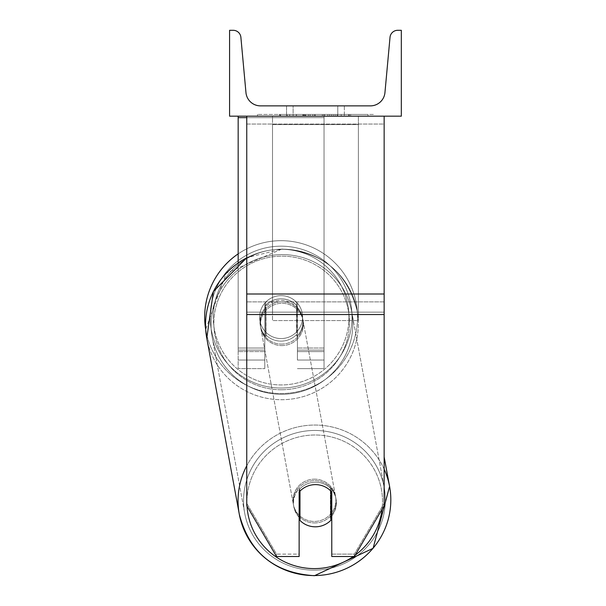 <?xml version="1.0" encoding="UTF-8"?>
<svg xmlns="http://www.w3.org/2000/svg" width="606" height="606" viewBox="0 0 606 606"><rect width="100%" height="100%" fill="white"/><g stroke="black" fill="none" stroke-linecap="round" stroke-linejoin="round"><path stroke-width="0.45" stroke-dasharray="3.03 2.27" d="M384.143 294.001L384.143 124.048L384.143 309.764L384.143 294.001L246.756 294.001L246.756 314.537L246.756 309.764L246.756 312.151L384.143 312.151L384.143 309.764L384.143 505.768L354.404 556.505L354.404 554.119L384.143 503.381L384.143 505.768L384.143 312.151L246.756 312.151L246.756 505.768L246.756 503.381L276.503 554.119L276.503 556.505L299.137 556.505L299.137 489.64L299.137 556.505L299.137 554.119L276.503 554.119L276.503 556.505L246.756 505.768L246.756 503.381L276.503 554.119L299.137 554.119L299.137 489.64A21.468 21.142 180 0 1 331.77 489.64L331.77 556.505L354.404 556.505L354.404 554.119L331.77 554.119L331.77 556.505L331.77 489.64L331.77 554.119L354.404 554.119L384.143 503.381L384.143 116.17L246.756 116.17L246.756 301.886L246.756 116.17L246.756 124.048L384.143 124.048L384.143 116.17L246.756 116.17M315.453 484.626A21.468 21.142 180 0 1 331.77 492.027L331.77 489.64A21.468 21.142 0 0 0 299.137 489.64L299.137 492.027A21.468 21.142 180 0 1 315.453 484.626M246.756 294.001L246.756 124.048L384.143 124.048L384.143 116.17M246.756 117.662L324.036 117.662L238.166 117.662L238.166 351.594L264.792 351.594L238.166 351.594L238.166 368.622L264.792 368.622L238.166 368.622L238.166 348.018L264.792 348.018L238.166 348.018L238.166 116.17L324.036 116.17L238.166 116.17L238.166 348.018L264.792 348.018L264.792 368.622L264.792 303.151A21.468 21.468 0 0 1 297.417 303.151A21.468 21.468 0 0 0 264.792 303.151A21.468 21.468 0 0 1 297.417 303.151L297.417 348.018L324.036 348.018L297.417 348.018L324.036 348.018L324.036 368.622L324.036 116.17L238.166 116.17L324.036 116.17L238.166 116.17L324.036 116.17L324.036 368.622L324.036 116.17L324.036 360.04L324.036 116.17L324.036 360.04L324.036 116.17L324.036 348.018L297.417 348.018L297.417 303.151L297.417 360.04L297.417 306.235A21.468 21.142 0 0 0 264.792 306.235L264.792 307.727A21.468 21.142 0 0 1 297.417 307.727L297.417 306.235A21.468 21.142 180 0 0 264.792 306.235L264.792 303.151A21.468 21.468 0 0 1 297.417 303.151L297.417 307.727A21.468 21.142 180 0 0 264.792 307.727L264.792 368.622L264.792 303.151L264.792 348.018L238.166 348.018L238.166 368.622L238.166 116.17L238.166 262.868M238.166 116.17L238.166 117.662M205.684 329.467A76.424 76.424 0 0 0 287.305 393.271A76.424 76.424 0 0 0 357.525 317.105A76.424 76.424 0 0 1 287.305 393.271A76.424 76.424 0 0 1 205.684 329.467L226.28 273.071L281.881 249.058C321.983 251.626 347.049 272.132 357.078 310.552A76.424 75.227 169.5 0 1 281.926 399.71A76.424 75.227 169.5 0 1 206.782 338.337A76.424 75.227 169.5 0 1 281.926 249.187A76.424 75.227 169.5 0 1 357.078 310.552A76.424 75.227 -10.5 0 1 281.926 399.71A76.424 75.227 -10.5 0 1 206.782 338.337L239.294 514.199A76.424 75.227 -10.5 0 0 314.438 575.571A76.424 75.227 -10.5 0 0 389.59 486.413A76.424 75.227 -10.5 0 0 314.438 425.048A76.424 75.227 -10.5 0 0 239.294 514.199M302.568 317.105A21.468 21.468 0 0 1 296.561 331.997L296.561 302.205A21.468 21.468 0 0 0 265.648 302.205L265.648 331.997A21.468 21.468 0 0 1 259.633 317.105A21.468 21.468 0 0 0 281.101 338.572A21.468 21.468 0 0 0 302.568 317.105A21.468 21.468 0 0 1 265.648 331.997A21.468 21.468 0 0 0 296.561 331.997L296.561 302.205A21.468 21.468 0 0 1 302.568 317.105A21.468 21.468 0 0 0 281.101 295.637A21.468 21.468 0 0 0 259.633 317.105A21.468 21.468 0 0 0 281.101 338.572A21.468 21.468 0 0 0 302.568 317.105A21.468 21.468 0 0 0 281.101 295.637A21.468 21.468 0 0 0 259.633 317.105A21.468 21.468 0 0 1 265.648 302.205L265.648 331.997A21.468 21.468 0 0 1 265.648 302.205L265.648 331.997L265.648 302.205A21.468 21.468 0 0 1 302.568 317.105A21.468 21.468 0 0 1 281.101 338.572A21.468 21.468 0 0 1 259.633 317.105A21.468 21.468 0 0 0 281.101 338.572A21.468 21.468 0 0 0 302.568 317.105A21.468 21.468 0 0 0 281.101 295.637A21.468 21.468 0 0 0 259.633 317.105A21.468 21.468 0 0 1 281.101 295.637A21.468 21.468 0 0 1 302.568 317.105M238.166 253.876A76.424 76.424 0 0 1 357.525 317.105A76.424 76.424 0 0 0 281.101 240.68A76.424 76.424 0 0 0 204.676 317.105A76.424 76.424 0 0 1 281.101 240.68A76.424 76.424 0 0 1 357.525 317.105A76.424 76.424 0 0 0 238.166 253.876M210.176 317.105A70.925 70.925 0 0 1 281.101 246.172A70.925 70.925 0 0 1 352.033 317.105A70.925 70.925 0 0 0 281.101 246.172A70.925 70.925 0 0 0 210.176 317.105A70.925 70.925 0 0 0 281.101 388.029A70.925 70.925 0 0 0 352.033 317.105A70.925 70.925 0 0 1 281.101 388.029A70.925 70.925 0 0 1 210.176 317.105M331.77 516.009A21.468 21.127 169.5 0 0 330.384 488.231L330.384 517.577L330.884 520.259L330.884 490.913L330.384 488.231L330.884 490.913A21.468 21.127 -10.5 0 0 299.985 491.087L299.985 520.433A21.468 21.127 -10.5 0 0 330.884 520.259L330.384 517.577A21.468 21.127 -10.5 0 0 330.384 488.231L330.384 517.577A21.468 21.127 169.5 0 0 330.884 517.047M314.719 522.94A21.468 21.127 -10.5 0 0 335.83 497.897A21.468 21.127 -10.5 0 0 314.719 480.656A21.468 21.127 -10.5 0 0 293.607 505.699A21.468 21.127 -10.5 0 0 314.719 522.94A21.468 21.127 169.5 0 0 335.83 497.897A21.468 21.127 169.5 0 0 314.719 480.656A21.468 21.127 169.5 0 0 293.607 505.699A21.468 21.127 169.5 0 0 314.719 522.94M281.654 344.102A21.468 21.127 -10.5 0 0 302.765 319.051A21.468 21.127 -10.5 0 0 281.654 301.818A21.468 21.127 -10.5 0 0 260.542 326.861A21.468 21.127 -10.5 0 0 281.654 344.102A21.468 21.127 169.5 0 0 302.765 319.051A21.468 21.127 169.5 0 0 281.654 301.818A21.468 21.127 169.5 0 0 260.542 326.861A21.468 21.127 169.5 0 0 281.654 344.102M296.554 305.219A21.468 21.127 -10.5 0 0 265.655 305.394L265.989 307.181A21.468 21.127 -10.5 0 0 265.989 336.519L265.989 307.181L265.655 334.732A21.468 21.127 -10.5 0 0 296.554 334.565L296.879 336.353A21.468 21.127 -10.5 0 0 296.879 307.007L296.879 336.353A21.468 21.127 169.5 0 0 296.879 307.007L296.554 305.219A21.468 21.127 169.5 0 0 265.655 305.394L265.989 336.519L265.989 307.181A21.468 21.127 169.5 0 0 265.989 336.519L265.655 334.732A21.468 21.127 169.5 0 0 296.554 334.565L296.554 305.219M299.485 491.633L299.485 488.406A21.468 21.127 -10.5 0 0 299.485 517.744L299.485 488.406L299.985 491.087A21.468 21.127 169.5 0 1 330.884 490.913L330.884 491.072M299.985 520.433L299.485 517.744M281.926 345.587A21.468 21.127 -10.5 0 0 303.038 320.544A21.468 21.127 -10.5 0 0 281.926 303.303A21.468 21.127 -10.5 0 0 260.822 328.354A21.468 21.127 -10.5 0 0 281.926 345.587A21.468 21.127 169.5 0 0 303.038 320.544A21.468 21.127 169.5 0 0 281.926 303.303A21.468 21.127 169.5 0 0 260.822 328.354A21.468 21.127 169.5 0 0 281.926 345.587M314.438 479.164A21.468 21.127 169.5 0 1 335.55 496.405A21.468 21.127 169.5 0 1 314.438 521.448A21.468 21.127 169.5 0 1 293.334 504.207A21.468 21.127 169.5 0 1 314.438 479.164A21.468 21.127 -10.5 0 1 335.55 496.405A21.468 21.127 -10.5 0 1 314.438 521.448A21.468 21.127 -10.5 0 1 293.334 504.207A21.468 21.127 -10.5 0 1 314.438 479.164M314.438 570.155A70.925 69.811 169.5 0 1 244.695 513.199A70.925 69.811 169.5 0 1 314.438 430.457A70.925 69.811 169.5 0 1 384.189 487.413A70.925 69.811 169.5 0 1 314.438 570.155A70.925 69.811 -10.5 0 1 244.695 513.199A70.925 69.811 -10.5 0 1 314.438 430.457A70.925 69.811 -10.5 0 1 384.189 487.413A70.925 69.811 -10.5 0 1 314.438 570.155M281.926 254.596A70.925 69.811 -10.5 0 0 212.183 337.345A70.925 69.811 -10.5 0 0 281.926 394.301A70.925 69.811 -10.5 0 0 351.677 311.552A70.925 69.811 -10.5 0 0 281.926 254.596A70.925 69.811 169.5 0 0 212.183 337.345A70.925 69.811 169.5 0 0 281.926 394.301A70.925 69.811 169.5 0 0 351.677 311.552A70.925 69.811 169.5 0 0 281.926 254.596M373.372 114.451L257.527 114.451L373.372 114.451L373.372 116.17L257.527 116.17L373.372 116.17M257.527 114.451L257.527 116.17M337.777 105.868L337.777 116.17L344.344 116.17L286.555 116.17L337.777 116.17L337.777 105.868L344.344 105.868L344.344 116.17L344.344 105.868L286.555 105.868L337.777 105.868L337.777 116.17L337.777 105.868M335.118 116.17L279.177 116.17L335.118 116.17L335.118 114.451L350.624 114.451L350.624 116.17M304.689 116.17L349.245 116.17L280.548 116.17L312.87 116.17L304.712 116.17L304.689 114.451L329.619 114.451L329.619 116.17L329.619 114.451L349.245 114.451L280.555 114.451L280.555 116.17L349.245 116.17L280.555 116.17L308.424 116.17L280.555 116.17L280.555 114.451L349.245 114.451L349.245 116.17L280.487 116.17L349.245 116.17L337.057 116.17L349.245 116.17L349.245 114.451L323.733 114.451L349.245 114.451L349.245 116.17L349.245 114.451L349.245 116.17L349.245 114.451L280.548 114.451L280.555 116.17L280.555 114.451L308.424 114.451L280.555 114.451L280.548 116.17L280.548 114.451L312.87 114.451L312.87 116.17L312.87 114.451L304.712 114.451L304.712 116.17M401.323 116.17L229.583 116.17L229.583 30.3L233.189 30.3A7.726 7.726 0 0 1 240.885 37.322L245.96 92.604A14.597 14.597 0 0 0 260.497 105.868L370.41 105.868A14.597 14.597 0 0 0 384.946 92.604L390.022 37.322A7.726 7.726 0 0 1 397.718 30.3L401.323 30.3L401.323 116.17M341.208 116.17L289.691 116.17L367.986 116.17L289.691 116.17L341.208 116.17L341.208 114.451L289.691 114.451L289.691 116.17L289.691 114.451L289.691 116.17L289.691 114.451L341.208 114.451L341.208 116.17L341.208 114.451L367.986 114.451L341.208 114.451L341.208 116.17L341.208 114.451L341.208 116.17L341.208 114.451L289.691 114.451L341.208 114.451L341.208 116.17M293.122 105.868L286.555 105.868L293.122 105.868L293.122 116.17L293.122 105.868M303.333 116.17L348.67 116.17L279.828 116.17L303.333 116.17L303.333 114.451L348.67 114.451L279.828 114.451L279.828 116.17L279.828 114.451L287.297 114.451L287.297 116.17M287.297 114.451L303.333 114.451M348.67 114.451L348.67 116.17L327.823 116.17L348.67 116.17L348.67 114.451L327.823 114.451L348.67 114.451L348.67 116.17L348.67 114.451M327.823 114.451L327.823 116.17L327.823 114.451M324.672 114.451L324.672 116.17M367.986 114.451L367.986 116.17L367.986 114.451L341.208 114.451L367.986 114.451M310.09 114.451L310.09 116.17M323.733 114.451L323.733 116.17M331.482 114.451L331.482 116.17M308.424 114.451L308.424 116.17M305.575 116.17L314.703 116.17L305.575 116.17L305.575 114.451L296.546 114.451L296.546 116.17L296.546 114.451L314.703 114.451L314.703 116.17L314.703 114.451L305.575 114.451M350.624 114.451L279.177 114.451L279.177 116.17M279.177 114.451L293.501 114.451L293.501 116.17M293.501 114.451L304.598 114.451L304.598 116.17M304.598 114.451L296.546 114.451L296.546 116.17M296.546 114.451L333.255 114.451L333.255 116.17M333.255 114.451L324.907 114.451L324.907 116.17M324.907 114.451L335.118 114.451M302.924 114.451L322.331 114.451L322.331 116.17L302.924 116.17L322.331 116.17L322.331 114.451L302.924 114.451L302.924 116.17M337.057 114.451L337.057 116.17L337.057 114.451L349.245 114.451L349.245 116.17L349.245 114.451L280.487 114.451L280.487 116.17L280.487 114.451L349.245 114.451L349.245 116.17L349.245 114.451L337.057 114.451M296.349 114.451L296.349 116.17L296.349 114.451M299.985 491.11L299.485 488.406A21.468 21.127 169.5 0 0 299.137 517.38M272.518 312.151L272.518 116.17L358.388 116.17L272.518 116.17L272.518 320.566L272.518 124.586L358.388 124.586L358.388 116.17L358.388 312.151L272.518 312.151L272.518 124.586L358.388 124.586L358.388 116.17L358.388 320.566L272.518 320.566L358.388 320.566L358.388 124.586L358.388 320.566L358.388 312.151L272.518 312.151M384.143 301.886L246.756 301.886L384.143 301.886M384.143 314.537L246.756 314.537M324.036 351.594L297.417 351.594L324.036 351.594M324.036 350.101L297.417 350.101L324.036 350.101M264.792 350.101L238.166 350.101L264.792 350.101M348.942 317.105A67.834 67.834 0 0 1 281.101 384.939A67.834 67.834 0 0 1 213.267 317.105A67.834 67.834 0 0 0 281.101 384.939A67.834 67.834 0 0 0 348.942 317.105A67.834 67.834 0 0 0 281.101 249.263A67.834 67.834 0 0 0 213.267 317.105A67.834 67.834 0 0 1 281.101 249.263A67.834 67.834 0 0 1 348.942 317.105M247.043 506.26A67.834 66.774 -10.5 0 1 314.719 434.994A67.834 66.774 169.5 0 1 382.522 501.42A67.834 66.774 169.5 0 1 314.719 568.602A67.834 66.774 169.5 0 1 246.915 502.177A67.834 66.774 169.5 0 1 314.719 434.994A67.834 66.774 -10.5 0 1 382.038 509.366M281.654 389.764A67.834 66.774 -10.5 0 0 349.457 322.581A67.834 66.774 -10.5 0 0 281.654 256.149A67.834 66.774 -10.5 0 0 213.85 323.339A67.834 66.774 -10.5 0 0 281.654 389.764A67.834 66.774 169.5 0 0 349.457 322.581A67.834 66.774 169.5 0 0 281.654 256.149A67.834 66.774 169.5 0 0 213.85 323.339A67.834 66.774 169.5 0 0 281.654 389.764M303.53 114.451L303.53 116.17M305.772 114.451L305.772 116.17M304.886 114.451L304.886 116.17M315.097 114.451L315.097 116.17M314.9 114.451L314.9 116.17L314.9 114.451M314.703 114.451L314.703 116.17M304.507 114.451L304.507 116.17M384.143 469.142A76.424 75.227 169.5 0 0 314.438 425.048A76.424 75.227 169.5 0 0 246.756 465.802M246.756 257.838A76.424 75.227 -10.5 0 1 281.926 249.187A76.424 75.227 -10.5 0 1 357.078 310.552C347.056 272.132 321.991 251.626 281.881 249.058L246.756 257.694M355.177 555.179A67.834 66.774 -10.5 0 1 353.313 556.505M324.036 368.622L297.417 368.622L324.036 368.622M324.036 360.04L297.417 360.04L324.036 360.04M264.792 360.04L238.166 360.04L264.792 360.04M389.59 486.413L384.143 456.962M336.05 499.086L335.83 497.897L336.05 499.086M302.765 319.051L302.545 317.862L302.765 319.051M260.542 326.861L260.322 325.664L260.542 326.861M293.827 506.889L293.607 505.699L293.827 506.889M303.038 320.544L335.55 496.405L303.038 320.544M212.183 337.345L244.695 513.199L212.183 337.345M351.677 311.552L384.189 487.413L351.677 311.552M260.822 328.354L293.334 504.207L260.822 328.354M286.555 105.868L286.555 116.17L286.555 105.868"/><path stroke-width="0.91" d="M384.143 314.537L246.756 314.537L246.756 505.768L276.503 556.505L299.137 556.505L299.137 492.027A21.468 21.142 0 0 1 331.77 492.027L331.77 556.505L354.404 556.505L384.143 505.768L384.143 116.17M246.756 314.537L246.756 116.17M246.756 117.662L238.166 117.662L238.166 262.868M238.166 116.17L238.166 117.662M204.676 317.105A76.424 76.424 0 0 0 205.684 329.467A76.424 76.424 0 0 1 238.166 253.876A76.424 76.424 0 0 0 204.676 317.105M401.323 116.17L229.583 116.17L229.583 30.3L233.189 30.3A7.726 7.726 0 0 1 240.885 37.322L245.96 92.604A14.597 14.597 0 0 0 260.497 105.868L370.41 105.868A14.597 14.597 0 0 0 384.946 92.604L390.022 37.322A7.726 7.726 0 0 1 397.718 30.3L401.323 30.3L401.323 116.17M299.137 517.38A21.468 21.127 169.5 0 0 299.485 517.744L299.985 520.433A21.468 21.127 169.5 0 0 330.884 520.259L330.884 491.072M299.985 520.433L299.985 491.11M330.884 517.047A21.468 21.127 169.5 0 0 331.77 516.009M299.485 517.744L299.485 491.633M384.143 294.001L246.756 294.001M353.313 556.505A67.834 66.774 -10.5 0 1 314.719 568.602A67.834 66.774 -10.5 0 1 247.043 506.26M246.756 465.802A76.424 75.227 169.5 0 0 239.294 514.199A76.424 75.227 169.5 0 0 314.438 575.571M205.684 329.467L206.782 338.337A76.424 75.227 -10.5 0 1 246.756 257.838M382.038 509.366A67.834 66.774 -10.5 0 1 355.177 555.179M314.537 575.571A76.424 75.227 169.5 0 0 389.59 486.413A76.424 75.227 169.5 0 0 384.143 469.142M389.59 486.413L373.091 548.316L314.491 575.7C274.382 573.125 249.316 552.627 239.294 514.199C249.316 552.627 274.382 573.125 314.491 575.7L373.091 548.316L389.59 486.413L384.143 456.962M239.294 514.199L206.782 338.337L213.357 291.569L246.756 257.694"/></g></svg>
